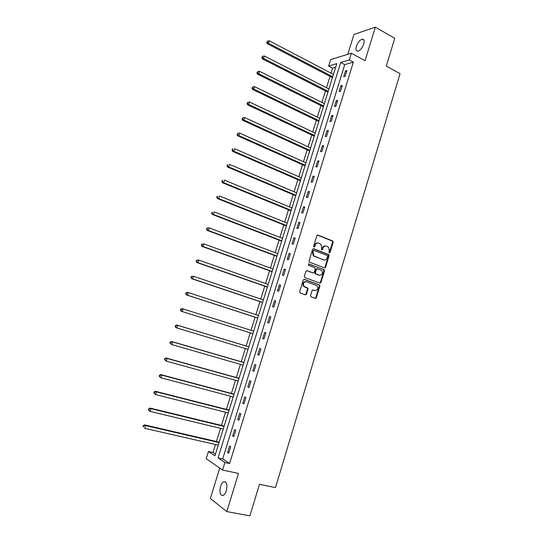 <?xml version="1.0" encoding="UTF-8"?>
<svg xmlns="http://www.w3.org/2000/svg" width="543" height="543" viewBox="0 0 543 543"><rect width="100%" height="100%" fill="white"/><g stroke="black" fill="none" stroke-linecap="round" stroke-linejoin="round"><path stroke-width="0.81" d="M329.275 252.997L330.049 252.536L333.171 242.253L332.655 240.963L317.92 235.071L316.793 235.723L313.61 246.122L313.983 247.031L314.77 246.576L315.184 245.226C315.924 243.393 317.126 242.694 318.789 243.142L320.879 244.174L321.714 247.784L321.483 249.909L322.454 249.57L322.861 248.232C323.594 246.407 324.789 245.714 326.431 246.149L328.474 247.16L329.316 250.757L328.909 252.095L329.275 252.997M329.146 252.923L332.608 242.212L332.336 241.078L317.404 235.058M313.861 246.97L314.635 245.185L315.184 245.226M321.544 249.963L322.311 248.185L322.861 248.232M226.309 490.723C227.571 484.621 226.743 481.607 223.825 481.689C222.474 482.333 221.381 483.922 220.553 486.453C219.27 492.528 220.105 495.542 223.051 495.494C224.395 494.843 225.481 493.254 226.309 490.723M363.715 44.031C364.563 40.759 364.061 39.144 362.215 39.191C359.771 40.033 357.823 42.429 356.364 46.365C355.509 49.644 356.011 51.259 357.878 51.212C360.301 50.37 362.249 47.981 363.715 44.031M310.528 295.568L311.058 296.851L315.252 298.331L316.372 297.639L319.881 286.073L319.664 285L304.379 279.346L303.238 280.032L299.655 291.734L300.198 293.023L305.336 294.835L306.476 294.143L307.996 289.154L307.793 288.095L304.026 286.337C302.845 283.385 303.68 281.831 306.537 281.668L317.248 285.815C318.469 288.733 317.655 290.295 314.804 290.498L313.168 289.908L312.042 290.593L310.528 295.568M224.89 462.5L222.555 470.055L206.197 458.686L208.451 451.477L214.94 455.828L336.789 63.633L328.617 66.042L330.626 59.594L351.362 53.228L349.285 59.94L340.699 62.479L218.048 457.912L224.89 462.5L229.601 463.525L353.35 62.14L349.285 59.94M351.362 53.228L365.052 60.707L375.342 27.15L394.727 38.322L386.304 66.097L400.055 73.672L275.477 487.621L259.466 484.288L249.895 515.85L226.791 511.587L238.486 473.442L222.555 470.055M324.483 267.896L325.596 267.231L329.072 255.76L328.82 254.647L313.745 248.721L312.612 249.38L309.062 260.979L309.293 262.079L324.483 267.896M324.483 270.882L320.994 282.401L319.875 283.079L304.908 277.616L304.372 276.319L305.899 271.33L307.039 270.652L313.135 272.912L314.261 272.24L315.266 268.955L315.035 267.862L308.397 265.289L308.824 263.905L324.252 269.79L324.483 270.882L323.933 270.808L320.445 282.312L320.994 282.401M219.745 468.1L210.338 498.488L226.791 511.587M375.342 27.15L353.941 34.474L347.805 54.32M353.35 62.14L344.724 64.631L222.691 458.937L229.601 463.525M345.477 70.977L343.719 76.678L345.144 76.305L346.909 70.583L345.477 70.977L346.604 71.574M340.889 85.828L339.124 91.55L340.536 91.217L342.314 85.475L340.889 85.828L342.022 86.412M336.28 100.74L334.502 106.489L335.913 106.197L337.692 100.428L336.28 100.74L337.42 101.31M331.651 115.713L329.866 121.489L331.264 121.238L333.056 115.449L331.651 115.713L332.798 116.277M327.001 130.754L325.209 136.558L326.594 136.354L328.393 130.53L327.001 130.754L328.155 131.311M322.332 145.863L320.533 151.694L321.911 151.531L323.716 145.687L322.332 145.863L323.492 146.406M317.641 161.04L315.836 166.898L317.2 166.776L319.012 160.904L317.641 161.04L318.809 161.57M312.931 176.285L311.119 182.163L312.469 182.088L314.288 176.19L312.931 176.285L314.105 176.801M308.2 191.591L306.374 197.503L307.718 197.469L309.551 191.543L308.2 191.591L309.374 192.1M303.449 206.971L301.616 212.904L302.946 212.917L304.786 206.964L303.449 206.971L304.63 207.467M298.677 222.42L296.831 228.379L298.155 228.433L300.001 222.46L298.677 222.42L299.865 222.895M293.878 237.936L292.025 243.922L293.335 244.024L295.195 238.017L293.878 237.936L295.073 238.404M289.059 253.52L287.206 259.534L288.503 259.683L290.362 253.649L289.059 253.52L290.267 253.975M284.227 269.172L282.36 275.213L283.643 275.41L285.516 269.355L284.227 269.172L285.435 269.613M279.367 284.899L277.487 290.967L278.763 291.211L280.643 285.123L279.367 284.899L280.582 285.326M274.48 300.693L272.6 306.788L273.862 307.08L275.749 300.965L274.48 300.693L275.708 301.107M269.579 316.562L267.685 322.685L268.941 323.024L270.835 316.881L269.579 316.562L270.808 316.963M264.651 332.499L262.751 338.649L263.993 339.036L265.894 332.866L264.651 332.499L265.887 332.886M259.703 348.511L257.796 354.688L259.025 355.122L260.939 348.925L259.703 348.511M254.735 364.591L252.814 370.801L254.029 371.283L255.95 365.059L254.735 364.591M249.739 380.752L247.812 386.983L249.013 387.519L250.947 381.267L249.739 380.752M244.723 396.981L242.789 403.239L243.977 403.829L245.918 397.544L244.723 396.981M239.68 413.284L237.739 419.576L238.92 420.207L240.868 413.902L239.68 413.284M234.624 429.662L232.669 435.981L233.836 436.667L235.791 430.327L234.624 429.662M229.533 446.115L227.571 452.468L228.725 453.201L230.694 446.835L229.533 446.115M335.669 67.237L332.581 68.133L331.026 73.122M330.008 76.387L326.479 87.735M325.474 90.959L321.918 102.403M320.927 105.586L317.336 117.139M316.352 120.281L312.727 131.935M311.763 135.037L308.105 146.8M307.155 149.854L303.462 161.726M302.526 164.739L298.799 176.713M297.876 179.692L294.116 191.774M293.2 194.699L289.412 206.897M288.509 209.781L284.681 222.08M283.799 224.924L279.937 237.339M279.068 240.135L275.172 252.658M274.317 255.414L270.387 268.052M269.545 270.76L265.575 283.507M264.746 286.168L260.749 299.03M259.934 301.65L255.896 314.628M255.095 317.2L251.022 330.293M250.235 332.811L246.142 345.979M245.341 348.552L241.241 361.726M240.42 364.367L236.32 377.541M235.479 380.256L231.379 393.431M230.51 396.214L226.417 409.381M225.528 412.239L221.429 425.413M220.519 428.346L216.419 441.513M215.483 444.52L213.005 452.489L215.469 454.131M305.553 294.598L306.008 294.761M315.449 298.093L315.911 298.25M320.071 282.862L320.513 283.025M324.68 267.699L325.094 267.855M213.005 452.489L208.451 451.477M332.581 68.133L328.617 66.042M344.724 64.631L340.699 62.479M222.691 458.937L218.048 457.912M316.338 297.734L315.822 297.55M306.442 294.238L305.933 294.055M262.751 338.649L263.993 339.036M257.796 354.688L259.045 355.061M252.814 370.801L254.07 371.161M247.812 386.983L249.074 387.329M242.789 403.239L244.058 403.571M237.739 419.576L239.015 419.895M232.669 435.981L233.952 436.287M227.571 452.468L228.868 452.76M325.461 245.986C323.974 245.823 322.929 246.563 322.311 248.185M317.804 242.972C316.311 242.823 315.252 243.563 314.635 245.185M324.368 267.855L325.04 267.163L328.515 255.705L328.257 254.592L313.257 248.701M327.605 256.391L327.246 255.488L314.241 250.452L313.447 250.914L313.012 252.332L313.786 255.882L323.621 259.907C325.264 260.328 326.452 259.622 327.178 257.796L327.605 256.391M313.942 250.425L312.904 250.859L313.447 250.914M323.94 260.002L313.243 255.828L312.469 252.285L312.904 250.859M319.725 283.025L320.445 282.312M306.612 270.624L312.911 272.885M308.444 263.905L323.967 269.599M319.399 275.233C322.27 275.029 323.065 273.462 321.775 270.523L317.546 268.717L316.42 269.382L315.422 272.667L315.646 273.753L319.542 275.281M317.207 268.67L315.877 269.314L316.42 269.382M318.85 275.158L315.096 273.679L314.872 272.593L315.877 269.314M323.933 270.808L323.411 269.532M314.865 290.519L312.795 289.874M305.892 281.546C303.103 281.817 302.295 283.385 303.483 286.242L304.928 286.955M305.152 294.768L305.94 294.041L307.453 289.059L307.257 288L304.385 286.867M315.055 298.256L315.829 297.537L319.332 285.978L319.114 284.912L303.978 279.312M333.443 74.391L269.294 40.813L268.514 43.243L267.278 43.725L332.431 77.649M267.237 42.062L267.55 41.092L266.742 42.259L267.237 42.062L268.514 43.243L332.723 76.726M267.55 41.092L269.294 40.813M267.278 43.725L266.742 42.259M328.915 88.977L264.407 56.017L263.62 58.461L262.391 58.902L327.911 92.195M262.337 57.273L262.649 56.296L261.848 57.456L262.337 57.273L263.62 58.461L328.189 91.319M262.649 56.296L264.407 56.017M262.391 58.902L261.848 57.456M324.361 103.625L259.493 71.289L258.706 73.746L257.491 74.14L323.377 106.801M257.416 72.552L257.735 71.574L256.934 72.714L257.416 72.552L258.706 73.746L323.635 105.973M257.735 71.574L259.493 71.289M257.491 74.14L256.934 72.714M319.793 118.333L254.558 86.636L253.764 89.1L252.563 89.452L318.816 121.469M252.475 87.905L252.794 86.914L252 88.047L252.475 87.905L253.764 89.1L319.06 120.695M252.794 86.914L254.558 86.636M252.563 89.452L252 88.047M315.205 133.11L249.597 102.043L248.803 104.521L247.615 104.826L314.241 136.205M247.513 103.319L247.832 102.328L247.038 103.442L247.513 103.319L248.803 104.521L314.465 135.478M247.832 102.328L249.597 102.043M247.615 104.826L247.038 103.442M310.596 147.947L244.621 117.526L243.821 120.01L242.64 120.274L309.646 151.002M242.531 118.808L242.85 117.811L242.056 118.91L243.821 120.01L309.849 150.33M242.85 117.811L244.621 117.526M242.64 120.274L242.056 118.91M305.96 162.846L239.619 133.076L238.811 135.574L237.644 135.791L305.03 165.859M237.522 134.365L237.841 133.361L237.053 134.454L238.811 135.574L305.22 165.242M237.841 133.361L239.619 133.076M237.644 135.791L237.053 134.454M301.311 177.812L234.59 148.701L233.782 151.212L232.628 151.382L300.394 180.778M232.492 149.99L232.811 148.986L232.031 150.058L233.782 151.212L300.564 180.215M232.35 149.06L232.811 148.986M232.628 151.382L232.031 150.058M296.641 192.846L229.54 164.393L228.732 166.911L227.592 167.04L295.731 195.772M227.436 165.69L227.761 164.678L226.981 165.744L228.732 166.911L295.894 195.263M227.307 164.733L227.761 164.678M227.592 167.04L226.981 165.744M291.951 207.942L224.469 180.161L223.655 182.692L222.528 182.767L291.055 210.827M222.358 181.464L222.684 180.446L222.23 180.48L221.904 181.491L223.655 182.692L291.197 210.365M222.23 180.48L222.684 180.446M222.528 182.767L221.904 181.491M287.24 223.105L219.379 195.996L218.557 198.541L217.438 198.568L286.358 225.942M217.254 197.306L217.587 196.288L217.139 196.301L216.813 197.319L218.557 198.541L286.487 225.542M217.139 196.301L217.587 196.288M217.438 198.568L216.813 197.319M282.509 238.336L214.261 211.906L213.433 214.458L212.333 214.444L281.641 241.126M212.137 213.223L212.462 212.198L212.021 212.191L211.695 213.216L213.433 214.458L281.749 240.78M212.021 212.191L212.462 212.198M212.333 214.444L211.695 213.216M277.758 253.629L209.116 227.89L208.288 230.456L207.202 230.388L276.903 256.377M206.985 229.207L207.317 228.182L206.883 228.155L206.55 229.187L208.288 230.456L276.998 256.086M206.883 228.155L209.116 227.89L207.317 228.182M207.202 230.388L206.55 229.187M272.986 268.995L203.951 243.943L203.123 246.522L202.044 246.407L272.145 271.697M201.813 245.273L202.145 244.241L201.718 244.194L201.385 245.226L203.123 246.522L272.219 271.459M201.718 244.194L203.951 243.943L202.145 244.241M202.044 246.407L201.385 245.226M268.188 284.423L198.765 260.077L197.93 262.669L196.865 262.507L267.366 287.084M196.62 261.407L196.953 260.375L196.525 260.307L196.193 261.346L197.93 262.669L267.421 286.901M196.525 260.307L198.765 260.077L196.953 260.375M196.865 262.507L196.193 261.346M263.375 299.926L193.546 276.278L192.711 278.885L191.659 278.674L262.568 302.532M191.401 277.622L191.733 276.577L191.319 276.496L190.98 277.534L192.711 278.885L262.602 302.417M191.319 276.496L193.546 276.278L191.733 276.577M191.659 278.674L190.98 277.534M258.536 315.49L188.312 292.562L187.471 295.182L186.432 294.917L257.742 318.055M186.154 293.906L186.493 292.86L186.079 292.758L185.74 293.804L187.471 295.182L257.762 317.994M186.079 292.758L187.274 292.31L188.312 292.562L186.493 292.86M186.432 294.917L185.74 293.804M181.179 311.234L252.895 333.646L181.179 311.234L180.48 310.148L180.887 310.27L181.226 309.218L180.819 309.096L180.48 310.148M253.683 331.128L183.052 308.919L182.204 311.546L180.887 310.27M180.819 309.096L182.02 308.614L183.052 308.919L181.226 309.218M248.816 346.794L176.753 324.999L177.765 325.352L176.916 327.992L248.015 349.359M248.803 346.834L177.765 325.352L175.532 325.508L175.192 326.567L175.599 326.71L175.939 325.657M175.599 326.71L176.916 327.992L175.905 327.626L175.192 326.567M175.532 325.508L176.753 324.999M243.929 362.507L171.452 341.452L172.45 341.866L171.602 344.513L243.115 365.147M243.902 362.609L172.45 341.866L170.224 342.002L169.884 343.061L170.278 343.224L170.624 342.165M170.278 343.224L171.602 344.513L169.884 343.061M170.224 342.002L171.452 341.452M239.029 378.295L166.131 357.993L167.115 358.448L166.26 361.115L238.187 381.003M238.974 378.457L167.115 358.448L164.889 358.57L164.549 359.636L164.936 359.819L165.282 358.753M164.936 359.819L166.26 361.115L164.549 359.636M164.889 358.57L166.131 357.993M234.101 394.15L160.782 374.602L161.753 375.118L160.891 377.792L233.239 396.933M234.033 394.374L161.753 375.118L159.527 375.213L159.187 376.285L159.574 376.489L159.913 375.423M159.574 376.489L160.891 377.792L159.187 376.285M159.527 375.213L160.782 374.602M229.153 410.08L155.413 391.293L156.37 391.863L155.502 394.551L228.264 412.931M229.065 410.365L156.37 391.863L154.144 391.937L153.798 393.017L154.178 393.241L154.524 392.168M154.178 393.241L155.502 394.551L153.798 393.017M154.144 391.937L155.413 391.293M224.178 426.079L150.017 408.065L150.954 408.682L150.085 411.384L223.275 429.004M224.076 426.425L150.954 408.682L148.734 408.743L148.388 409.822L148.762 410.074L149.108 408.988M148.762 410.074L150.085 411.384L149.149 410.759L148.388 409.822M148.734 408.743L150.017 408.065M219.189 442.151L144.594 424.911L145.517 425.583L144.648 428.298L218.259 445.151M219.06 442.559L145.517 425.583L143.298 425.624L142.945 426.71L143.318 426.981L143.664 425.895M143.318 426.981L142.945 426.71M143.298 425.624L144.594 424.911M329.492 252.488L330.049 252.536M314.227 246.529L314.77 246.576M321.897 249.522L322.454 249.57M317.438 235.044L317.92 235.071M332.092 240.922L332.655 240.963M332.608 242.212L333.171 242.253M313.318 248.687L313.745 248.721M327.992 254.423L328.556 254.477M328.515 255.705L329.072 255.76M325.04 267.163L325.596 267.231M312.469 252.285L313.012 252.332M314.166 256.439L314.716 256.493M323.065 259.846L323.621 259.907M312.585 272.837L313.135 272.912M314.872 272.593L315.422 272.667M315.402 273.882L315.951 273.957M314.261 290.403L314.804 290.498M306.924 287.77L307.46 287.865M307.453 289.059L307.996 289.154M305.94 294.041L306.476 294.143M318.809 284.702L319.359 284.79M319.332 285.978L319.881 286.073M315.829 297.537L316.372 297.639M223.825 481.689L225.745 482.082M362.215 39.191L363.912 40.148M332.336 241.078L332.893 241.119M328.257 254.592L328.82 254.647M313.243 255.828L313.786 255.882M315.096 273.679L315.646 273.753M323.696 269.722L324.252 269.79M303.483 286.242L304.026 286.337M307.257 288L307.793 288.095M319.114 284.912L319.664 285"/></g></svg>
